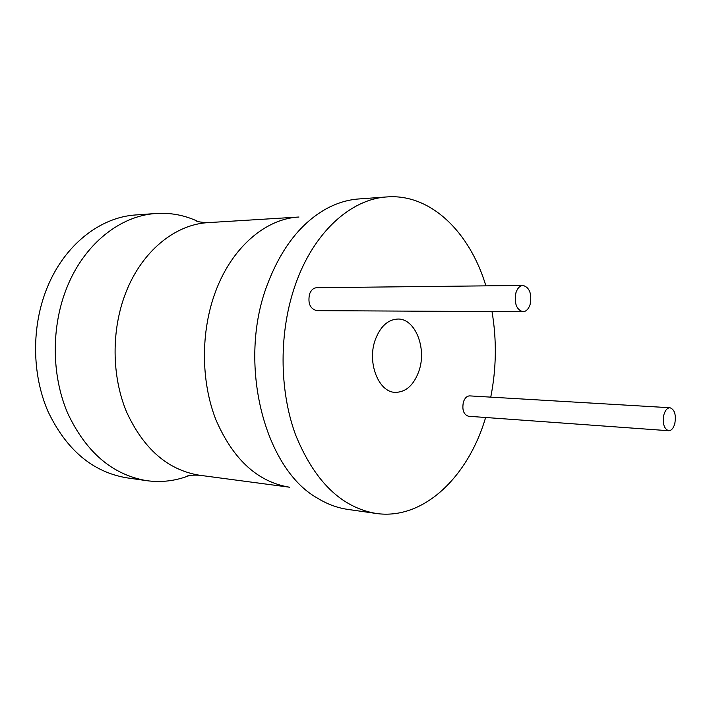 <?xml version="1.0" encoding="UTF-8"?>
<svg xmlns="http://www.w3.org/2000/svg" width="711" height="711" viewBox="0 0 711 711"><rect width="100%" height="100%" fill="white"/><g stroke="black" fill="none" stroke-linecap="round" stroke-linejoin="round"><path stroke-width="1.07" d="M485.897 285.858C469.811 232.097 430.617 193.57 387.06 196.92C350.861 198.982 313.773 232.221 295.545 284.231C278.925 330.997 278.952 389.379 295.465 434.554C314.342 481.107 341.164 507.396 375.932 513.422C423.072 520.479 468.007 477.339 485.604 417.588L485.64 417.499M490.759 397.129C496.394 368.574 496.811 340.054 492.012 311.569M523.029 285.449L316.724 287.715C313.498 287.928 311.107 290.044 309.552 294.061C307.703 303.33 310.12 308.858 316.795 310.645L522.949 311.729C526.184 311.516 528.575 309.081 530.13 304.406C531.97 293.767 529.606 287.448 523.029 285.449C519.865 285.689 517.501 288.106 515.946 292.71C514.089 303.348 516.426 309.685 522.949 311.729M669.984 407.741L469.775 395.894C466.94 395.938 464.816 397.982 463.412 402.017C461.91 409.838 463.599 414.584 468.505 416.255L668.651 430.724C671.38 430.653 673.433 428.306 674.792 423.694C676.259 414.86 674.659 409.545 669.984 407.741C667.3 407.83 665.274 410.158 663.905 414.726C662.43 423.569 664.012 428.902 668.651 430.724M375.159 340.098C366.947 362.743 378.67 392.383 395.307 392.374C406.043 392.17 413.935 384.998 419.001 370.858C426.955 348.186 415.171 318.448 397.893 319.043C387.788 319.532 380.216 326.553 375.159 340.098M387.06 196.92L358.806 198.956C348.23 199.711 337.805 202.759 327.531 208.119C301.446 222.188 281.378 247.686 267.336 284.622C237.278 362.628 264.039 468.353 317.337 498.082C327.202 504.143 337.387 507.921 347.883 509.414L375.932 513.422M189.624 475.437L186.451 476.628C173.511 481.178 160.242 482.52 146.653 480.663C112.391 474.806 86.04 452.267 67.598 413.038C51.405 375.044 51.121 326.456 66.967 287.36C84.351 243.9 120.275 215.637 156.047 213.496C169.733 212.598 182.869 214.873 195.463 220.321L198.547 221.734M146.653 480.663L126.602 477.801C92.474 471.971 66.23 449.761 47.877 411.18C31.764 373.808 31.453 326.056 47.202 287.626C64.479 244.913 100.207 217.086 135.854 214.944L156.047 213.496M208.376 222.614L298.984 217.015C265.638 218.624 231.786 247.375 215.415 291.963C200.582 331.824 200.831 381.38 215.931 419.837C233.164 459.528 257.675 481.987 289.484 487.204L199.498 475.241C167.912 470.095 143.595 448.979 126.54 411.891C111.574 375.968 111.236 329.877 125.785 292.736C141.845 251.205 175.235 224.249 208.376 222.614C194.343 222.294 195.09 219.601 195.463 220.321M199.498 475.241C185.473 474.575 186.033 477.312 186.451 476.628"/></g></svg>
